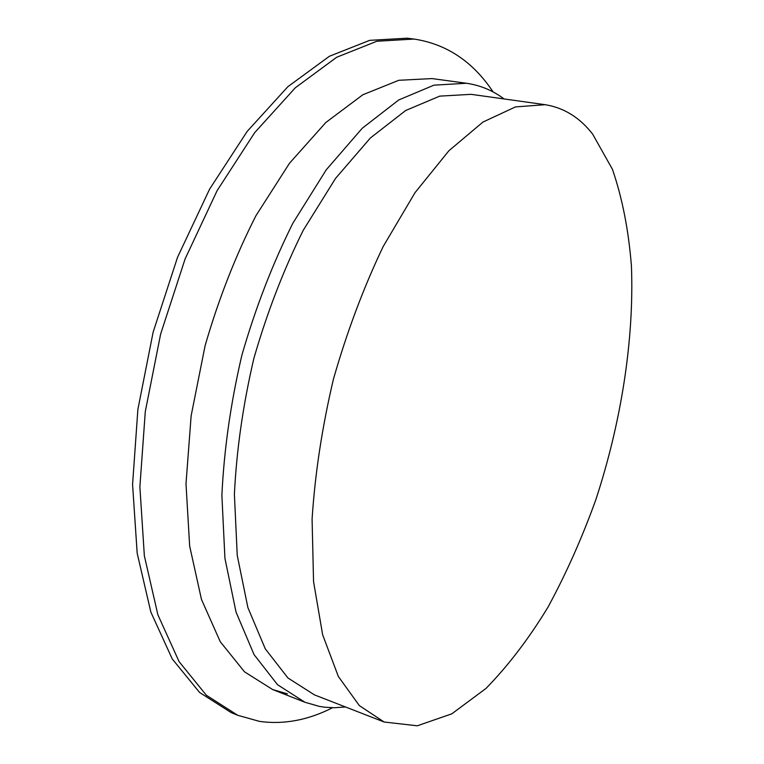 <?xml version="1.0" encoding="UTF-8"?>
<svg xmlns="http://www.w3.org/2000/svg" width="764" height="764" viewBox="0 0 764 764"><rect width="100%" height="100%" fill="white"/><g stroke="black" fill="none" stroke-linecap="round" stroke-linejoin="round"><path stroke-width="1.15" d="M345.519 706.977L334.221 707.741L324.91 707.225L319.39 706.404L304.979 702.278L277.571 684.745L254.068 654.633L236.047 612.126L224.931 558.322L221.885 495.368C224.033 449.786 230.69 403.077 241.863 355.26C255.472 308.064 272.471 264.058 292.86 223.231L326.266 169.78L362.231 128.266L398.722 99.969L433.933 85.167L466.422 83.257C480.269 85.262 492.828 90.486 504.087 98.957M545.152 104.697L471.13 94.335L439.72 96.13L405.665 110.503L370.368 137.998L335.577 178.346L303.27 230.25C283.539 269.893 267.075 312.6 253.877 358.392C243.028 404.786 236.534 450.101 234.395 494.327L237.241 555.409L247.899 607.609L265.27 648.837L287.971 678.002L314.501 694.906L384.158 722.018L417.278 725.8L451.801 713.834L485.961 688.459C508.089 665.855 528.755 638.771 547.96 607.208C566.086 573.783 582.025 538.009 595.777 499.876C621.199 422.511 634.254 339.646 631.427 265.996C628.6 230.136 622.268 197.905 612.432 169.312L592.644 134.101C579.714 117.494 563.88 107.695 545.152 104.697L515.461 106.912L482.934 122.068L448.888 150.766L414.995 192.7L383.165 246.552C363.549 287.636 346.971 331.824 333.438 379.135C322.141 427.028 315.026 473.69 312.084 519.119L313.555 581.662L322.656 634.817L338.347 676.474L359.328 705.592L384.158 722.018M332.541 707.731C308.093 720.185 283.75 724.74 259.493 721.378L237.728 715.295L231.186 712.611L199.605 692.48L172.234 658.921L150.861 612.117L137.176 553.222L132.573 484.519L137.883 409.418L153.144 332.12L177.573 257.21L209.632 189.08L247.192 131.379L287.894 86.666L329.408 56.259L369.68 40.349L407.069 38.2L414.088 39.059C446.711 44.064 473.059 61.703 493.133 91.966M237.728 715.295L206.318 695.211L179.101 661.653L157.881 614.791L144.348 555.781L139.879 486.926L145.294 411.605L160.631 334.069L185.108 258.92L217.167 190.551L254.698 132.64L295.324 87.764L336.733 57.233L376.872 41.246L414.088 39.059M466.422 83.257L432.013 78.577L398.77 80.296L362.881 94.736L325.856 122.469L289.508 163.238L255.911 215.763C235.493 255.911 218.561 299.211 205.105 345.672L191.143 415.769L185.996 483.841L189.663 546.088L201.467 599.415L220.242 641.693L244.499 671.823L272.672 689.558L287.436 693.846M304.979 702.278L272.672 689.558"/></g></svg>
